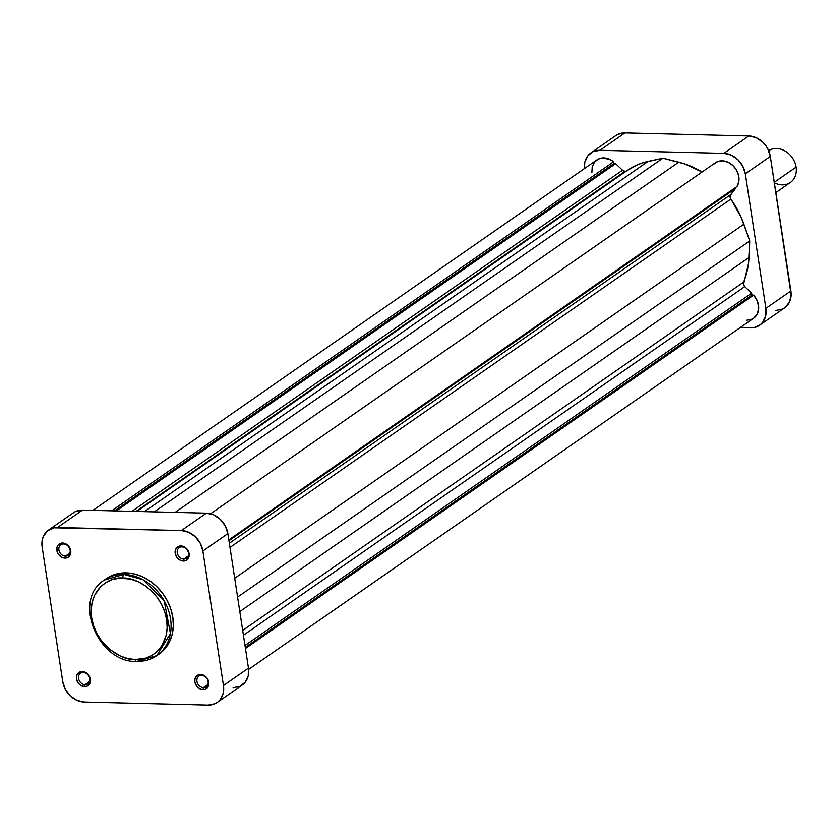 <?xml version="1.0" encoding="UTF-8"?>
<svg xmlns="http://www.w3.org/2000/svg" width="838" height="838" viewBox="0 0 838 838"><rect width="100%" height="100%" fill="white"/><g stroke="black" fill="none" stroke-linecap="round" stroke-linejoin="round"><path stroke-width="1.26" d="M137.17 661.329L156.8 655.662L170.418 633.559L164.196 600.783L143.015 579.739L123.877 574.418A46.017 37.637 55.2 0 1 167.317 607.236A46.017 37.637 55.2 0 1 156.8 655.662L159.073 654.08A46.017 37.637 -124.8 0 0 169.59 605.665A46.017 37.637 -124.8 0 0 126.15 572.846L123.877 574.418A2.891 1.425 91.4 0 0 122.935 578.094C133.651 576.733 161.535 589.596 166.668 619.753C170.763 649.879 146.619 661.465 135.389 659.548C124.673 660.92 96.779 648.057 91.656 617.899C87.561 587.763 111.705 576.188 122.935 578.094A2.891 1.425 -88.6 0 1 123.877 574.418L104.258 580.095A46.017 37.637 55.2 0 1 123.877 574.418L126.15 572.846A46.017 37.637 -124.8 0 0 106.531 578.513L104.258 580.095C72.152 599.652 97.826 662.848 136.688 661.486L156.8 655.662A46.017 37.637 55.2 0 1 137.17 661.329A2.891 1.425 -88.6 0 1 136.667 661.486A2.891 1.425 -88.6 0 1 135.389 659.548L127.963 658.584L120.567 656.102L110.187 649.722L101.44 640.682L96.904 633.559L93.594 625.86L91.656 617.899L91.164 609.97L92.128 602.386L94.516 595.43L100.55 586.757L105.986 582.473L112.313 579.582L119.279 578.199L130.361 579.058L137.757 581.551L144.817 585.479L151.269 590.685L156.884 596.97L161.42 604.093L164.73 611.792L166.668 619.753L167.16 627.683L166.196 635.267L162.101 645.375L157.774 650.896L152.338 655.18L146.011 658.071L135.389 659.548A2.891 1.425 91.4 0 0 136.667 661.486M85.109 684.688A6.453 5.279 -124.8 0 0 89.792 678.738A6.453 5.279 -124.8 0 0 83.245 672.505L82.292 671.563A7.992 6.536 55.2 0 1 90.399 679.283A7.992 6.536 55.2 0 1 84.607 686.657L85.109 684.688L89.561 681.598L85.109 684.688A6.453 5.279 55.2 0 1 79.023 680.089A6.453 5.279 55.2 0 1 80.5 673.302A6.453 5.279 55.2 0 1 83.245 672.505A6.453 5.279 55.2 0 1 89.331 677.114A6.453 5.279 55.2 0 1 87.864 683.892A6.453 5.279 55.2 0 1 85.109 684.688L84.607 686.657L87.173 686.144L89.184 684.562L90.315 682.153L90.043 677.806L87.55 673.888L83.674 671.741L80.961 671.678L77.725 673.647L76.593 676.057L76.499 678.937L78.311 683.159L80.553 685.285L84.607 686.657A7.992 6.536 55.2 0 1 76.499 678.937A7.992 6.536 55.2 0 1 82.292 671.563L83.245 672.505A6.453 5.279 -124.8 0 0 78.573 678.466A6.453 5.279 -124.8 0 0 85.109 684.688M65.437 556.149A6.453 5.279 -124.8 0 0 70.12 550.199A6.453 5.279 -124.8 0 0 63.573 543.967L62.63 543.014A7.992 6.536 55.2 0 1 70.727 550.734A7.992 6.536 55.2 0 1 64.935 558.108L65.437 556.149L69.889 553.049L65.437 556.149A6.453 5.279 55.2 0 1 59.351 551.551A6.453 5.279 55.2 0 1 60.828 544.763A6.453 5.279 55.2 0 1 63.573 543.967A6.453 5.279 55.2 0 1 69.669 548.565A6.453 5.279 55.2 0 1 68.192 555.353A6.453 5.279 55.2 0 1 65.437 556.149L64.935 558.108L67.511 557.595L69.512 556.023L70.643 553.604L70.371 549.257L67.878 545.349L65.374 543.653L61.289 543.129L58.052 545.109L56.921 547.518L57.194 551.865L58.65 554.609L62.19 557.469L64.935 558.108A7.992 6.536 55.2 0 1 56.837 550.388A7.992 6.536 55.2 0 1 62.63 543.014L63.573 543.967A6.453 5.279 -124.8 0 0 58.901 549.917A6.453 5.279 -124.8 0 0 65.437 556.149M203.477 687.61A6.453 5.279 -124.8 0 0 208.149 681.661A6.453 5.279 -124.8 0 0 201.612 675.428L200.659 674.485A7.992 6.536 55.2 0 1 208.767 682.205A7.992 6.536 55.2 0 1 202.974 689.569L203.477 687.61L207.929 684.52L203.477 687.61A6.453 5.279 55.2 0 1 197.391 683.012A6.453 5.279 55.2 0 1 198.857 676.224A6.453 5.279 55.2 0 1 201.612 675.428A6.453 5.279 55.2 0 1 207.698 680.037A6.453 5.279 55.2 0 1 206.232 686.814A6.453 5.279 55.2 0 1 203.477 687.61L202.974 689.569L205.54 689.066L207.552 687.485L208.683 685.075L208.411 680.728L205.918 676.811L203.414 675.124L199.329 674.59L196.993 675.658L194.961 678.979L194.866 681.86L196.679 686.081L198.92 688.208L202.974 689.569A7.992 6.536 55.2 0 1 194.866 681.86A7.992 6.536 55.2 0 1 200.659 674.485L201.612 675.428A6.453 5.279 -124.8 0 0 196.94 681.388A6.453 5.279 -124.8 0 0 203.477 687.61M183.805 559.072A6.453 5.279 -124.8 0 0 188.487 553.122A6.453 5.279 -124.8 0 0 181.94 546.889L180.998 545.936A7.992 6.536 55.2 0 1 189.095 553.656A7.992 6.536 55.2 0 1 183.302 561.031L183.805 559.072L188.257 555.971L183.805 559.072A6.453 5.279 55.2 0 1 177.719 554.473A6.453 5.279 55.2 0 1 179.196 547.685A6.453 5.279 55.2 0 1 181.94 546.889A6.453 5.279 55.2 0 1 188.037 551.488A6.453 5.279 55.2 0 1 186.56 558.276A6.453 5.279 55.2 0 1 183.805 559.072L183.302 561.031L185.868 560.517L187.88 558.946L189.011 556.526L188.739 552.179L186.246 548.272L183.742 546.575L179.657 546.051L176.42 548.031L175.289 550.44L175.194 553.31L177.007 557.532L180.558 560.392L183.302 561.031A7.992 6.536 55.2 0 1 175.194 553.31A7.992 6.536 55.2 0 1 180.998 545.936L181.94 546.889A6.453 5.279 -124.8 0 0 177.268 552.839A6.453 5.279 -124.8 0 0 183.805 559.072M233.111 687.705L239.919 686.364L245.23 682.174L248.237 675.784L248.467 668.158L227.873 533.617L225.296 525.929L220.321 519.34L213.68 514.857L206.399 513.16L82.512 510.101L75.692 511.452L72.791 513.223M48.468 530.108L73.472 512.72A21.18 17.326 -124.8 0 1 82.512 510.101L57.497 527.49L82.512 510.101L206.399 513.16L181.385 530.548L57.497 527.49A21.18 17.326 55.2 0 0 48.468 530.108A21.18 17.326 55.2 0 0 42.141 547.036L42.371 539.421L43.545 536.006L47.787 530.611L53.967 527.793L181.385 530.548L188.676 532.245L195.306 536.729L200.292 543.317L202.869 551.006L223.453 685.547L223.222 693.173L220.226 699.562L217.817 701.982L214.916 703.752L208.096 705.093L84.209 702.035L76.928 700.338L70.287 695.854L65.301 689.276L62.735 681.587L42.141 547.036L62.735 681.587A21.18 17.326 55.2 0 0 84.209 702.035L208.096 705.093A21.18 17.326 55.2 0 0 217.126 702.485L242.14 685.096A21.18 17.326 -124.8 0 0 248.467 668.158L227.873 533.617L202.869 551.006L223.453 685.547L248.467 668.158L223.453 685.547A21.18 17.326 55.2 0 1 217.126 702.485M159.031 654.101L165.798 647.722L169.768 641.259L172.314 633.842L173.34 625.745L172.817 617.281L170.743 608.786L167.223 600.584L162.373 592.979L156.392 586.265L149.499 580.713L141.968 576.523L134.08 573.873L126.15 572.846L118.472 573.485L111.339 575.769L106.489 578.545M202.869 551.006L227.873 533.617A21.18 17.326 -124.8 0 0 206.399 513.16L181.385 530.548A21.18 17.326 55.2 0 1 202.869 551.006M590.905 152.904A21.18 17.326 55.2 0 1 599.935 150.295L624.939 132.907L599.935 150.295L723.823 153.354L748.837 135.966L624.939 132.907A21.18 17.326 -124.8 0 0 615.909 135.515L590.905 152.904A21.18 17.326 55.2 0 0 584.421 168.564L584.809 162.216L587.805 155.826L593.126 151.636L599.935 150.295L723.823 153.354L731.103 155.051L737.744 159.534L742.73 166.113L745.307 173.801L765.89 308.353L765.66 315.968L762.664 322.358L760.255 324.777L754.074 327.595L740.143 327.637L750.534 327.899A21.18 17.326 55.2 0 0 759.563 325.28A21.18 17.326 55.2 0 0 765.89 308.353L790.894 290.964L770.311 156.413L767.734 148.724L765.503 145.225L762.758 142.146L756.117 137.662L748.837 135.966L624.939 132.907L618.13 134.248L615.228 136.018M775.548 310.51L782.357 309.159L785.258 307.389L789.501 301.994L791.145 294.85L770.311 156.413L745.307 173.801L765.89 308.353L790.894 290.964A21.18 17.326 -124.8 0 1 784.578 307.892L759.563 325.28M748.837 135.966L723.823 153.354A21.18 17.326 55.2 0 1 745.307 173.801L770.311 156.413A21.18 17.326 -124.8 0 0 748.837 135.966M768.666 150.683A19.253 15.754 55.2 0 1 796.1 167.097A19.253 15.754 -124.8 0 0 768.666 150.683M774.27 182.286L796.1 167.097L774.27 182.286M775.841 192.583L790.349 182.495A19.253 15.754 -124.8 0 0 796.1 167.097A19.253 15.754 55.2 0 1 774.343 182.757M591.89 172.345L592.225 166.814L594.477 162.174L598.322 159.063L603.245 157.9L611.153 160.068L613.573 161.765L613.856 163.609L615.637 163.661L622.508 170.208L131.954 511.327L622.508 170.208A3.855 3.153 -124.8 0 0 625.033 171.329L135.955 511.421L625.934 171.214M248.624 669.436L753.603 318.272A16.362 13.387 -124.8 0 0 753.613 295.144L245.461 648.507L753.613 295.144L757.322 300.978L758.694 307.515L757.479 313.559L753.592 318.283M92.903 510.363L596.865 159.911A16.362 13.387 -124.8 0 1 613.573 161.765L111.611 510.824L613.573 161.765L613.856 163.609L114.45 510.897L613.856 163.609L615.637 163.661L116.231 510.939L615.637 163.661L622.508 170.208L625.033 171.329A3.855 3.153 -124.8 0 0 626.677 170.847M626.709 170.826L636.828 165.044L642.317 162.949L662.858 158.183L685.013 164.007L702.035 172.02A83.758 68.507 -124.8 0 0 678.759 162.163L175.111 512.395L678.759 162.163L662.858 158.183L154.234 511.871L662.858 158.183L648.057 161.399A83.758 68.507 -124.8 0 0 627.421 170.334L136.877 511.442M713.609 164.238L717.757 161.535L722.827 160.844L728.149 162.268L732.978 165.589L736.665 170.376L738.707 175.97L738.823 181.605L736.99 186.507A16.362 13.387 -124.8 0 0 733.899 166.521A16.362 13.387 -124.8 0 0 715.243 162.834L210.589 513.767M735.46 187.576L735.586 188.393L730.181 195.621L730.286 197.978L741.316 217.639L749.738 240.935L748.418 263.991L743.463 284.449L744.752 286.627L751.623 293.174L751.916 295.102L753.613 295.144L751.916 295.102L245.283 647.397L751.916 295.102L751.623 293.174L244.989 645.47L751.623 293.174L744.752 286.627L243.429 635.235L744.752 286.627A3.855 3.153 -124.8 0 1 743.578 282.134A83.758 68.507 -124.8 0 0 748.983 257.528L239.804 611.593L748.983 257.528L749.738 240.935L237.583 597.075L749.738 240.935L743.872 224.175A83.758 68.507 -124.8 0 0 730.872 199.119L229.989 547.424L730.872 199.119A3.855 3.153 -124.8 0 1 730.673 194.646L229.35 543.254L730.673 194.646L735.586 188.393L228.952 540.699L735.586 188.393L735.46 187.576M752.294 319.058L746.627 320.294M242.695 630.448L743.578 282.134L242.695 630.448M234.703 578.251L743.872 224.175L234.703 578.251M228.837 539.871L736.99 186.507L228.837 539.871M144.398 511.63L648.057 161.399L144.398 511.63"/></g></svg>
